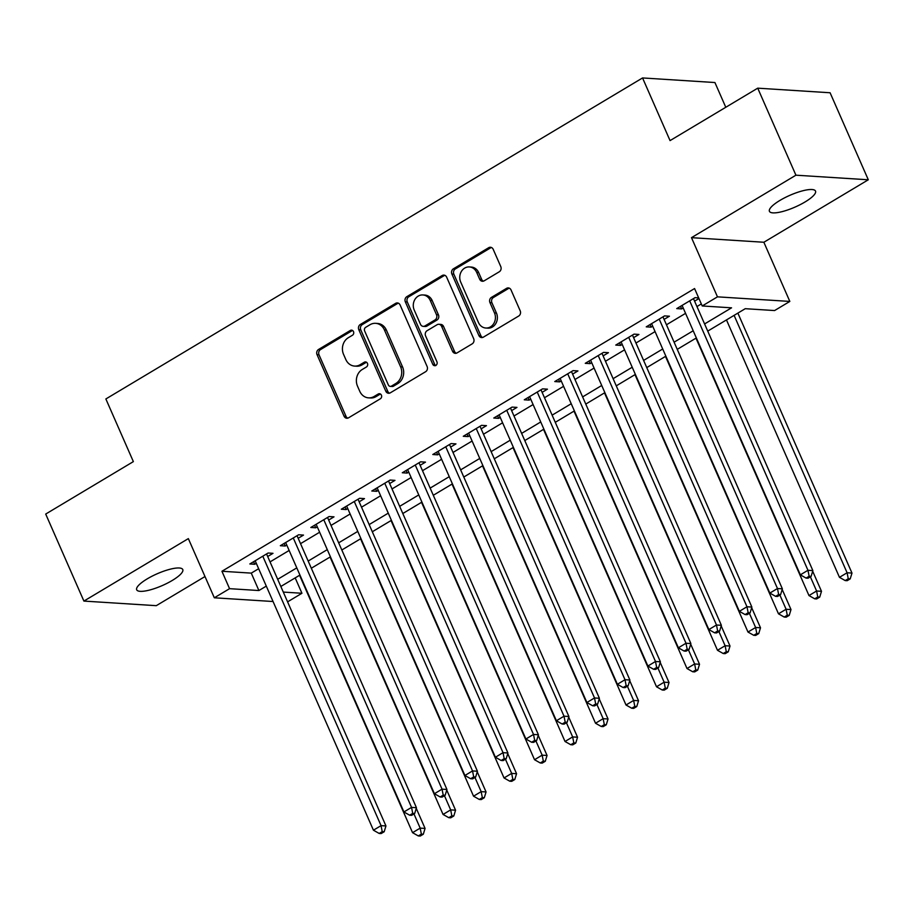 <?xml version="1.0" encoding="UTF-8"?>
<svg xmlns="http://www.w3.org/2000/svg" width="914" height="914" viewBox="0 0 914 914"><rect width="100%" height="100%" fill="white"/><g stroke="black" fill="none" stroke-linecap="round" stroke-linejoin="round"><path stroke-width="1.37" d="M353.49 331.588A2.696 2.342 -86.4 0 0 350.348 330.445L318.54 349.468A3.862 3.348 -86.4 0 0 317.055 354.678L344.052 416.178A3.862 3.348 -86.4 0 0 348.542 417.812L380.35 398.79A2.696 2.342 -86.4 0 0 378.247 394.003L374.123 396.47A12.35 10.705 -86.4 0 1 368.548 397.853A12.35 10.705 -86.4 0 1 359.75 391.261L357.5 386.131A12.35 10.705 -86.4 0 1 362.275 369.473L366.4 367.005A2.696 2.342 -86.4 0 0 364.298 362.23L360.185 364.686A12.35 10.705 -86.4 0 1 354.598 366.08A12.35 10.705 -86.4 0 1 345.8 359.488L343.55 354.358A12.35 10.705 -86.4 0 1 348.325 337.7L352.45 335.232A2.696 2.342 -86.4 0 0 353.49 331.588M352.53 330.457A2.696 2.342 -86.4 0 0 352.301 330.571L320.506 349.594A3.862 3.348 -86.4 0 0 319.009 354.803L346.006 416.304A3.862 3.348 -86.4 0 0 347.788 418.132M380.43 394.003A2.696 2.342 -86.4 0 0 380.201 394.128L376.088 396.585L374.123 396.47M366.48 362.23A2.696 2.342 -86.4 0 0 366.251 362.355L362.138 364.812L360.185 364.686M779.95 200.406A25.169 6.421 156.3 0 0 769.428 211.317A25.169 6.421 156.3 0 0 804.994 201.994A25.169 6.421 156.3 0 0 815.516 191.083A25.169 6.421 156.3 0 0 779.95 200.406M147.211 578.87A25.169 6.421 156.3 0 0 136.689 589.781A25.169 6.421 156.3 0 0 172.255 580.459A25.169 6.421 156.3 0 0 182.777 569.559A25.169 6.421 156.3 0 0 147.211 578.87M499.284 271.778A3.862 3.348 -86.4 0 0 500.769 266.568L493.194 249.316A3.862 3.348 -86.4 0 0 488.704 247.694L453.39 268.819A3.862 3.348 -86.4 0 0 451.893 274.029L478.89 335.529A3.862 3.348 -86.4 0 0 483.38 337.152L518.706 316.027A3.862 3.348 -86.4 0 0 520.192 310.817L511.052 289.978A3.862 3.348 -86.4 0 0 506.55 288.356L491.435 297.393A3.862 3.348 -86.4 0 0 489.95 302.603L494.485 312.931A10.328 8.946 -86.4 0 1 493.914 323.305A10.328 8.946 -86.4 0 1 485.825 328.023A10.328 8.946 -86.4 0 1 478.468 322.516L460.69 282.026A10.328 8.946 -86.4 0 1 461.262 271.652A10.328 8.946 -86.4 0 1 469.35 266.934A10.328 8.946 -86.4 0 1 476.708 272.452L479.667 279.193A3.862 3.348 -86.4 0 0 484.169 280.827L499.284 271.778M757.729 88.167L830.095 92.76L868.3 179.784L795.923 175.191L757.729 88.167L670.053 140.607L642.553 77.941L105.864 398.961L133.364 461.616L45.7 514.056L83.905 601.081L188.341 538.62L214.322 597.79L229.563 588.673L221.931 571.261L694.571 288.55L702.215 305.962L717.467 296.844L789.833 301.426L774.592 310.554L745.253 308.692L707.744 331.119M795.923 175.191L691.487 237.663L717.467 296.844M400.115 305.002A3.862 3.348 -86.4 0 0 395.613 303.368L360.299 324.493A3.862 3.348 -86.4 0 0 358.802 329.703L385.799 391.203A3.862 3.348 -86.4 0 0 390.301 392.837L425.616 371.712A3.862 3.348 -86.4 0 0 427.112 366.503L400.115 305.002M406.844 296.662L442.159 275.537A3.862 3.348 -86.4 0 1 446.649 277.159L473.658 338.66A3.862 3.348 -86.4 0 1 472.161 343.87L457.046 352.907A3.862 3.348 -86.4 0 1 452.556 351.284L441.599 326.344A3.862 3.348 -86.4 0 0 437.109 324.71L427.078 330.708A3.862 3.348 -86.4 0 0 425.593 335.918L436.983 361.887A2.696 2.342 -86.4 0 1 432.802 364.389L405.348 301.86A3.862 3.348 -86.4 0 1 406.844 296.662L408.798 296.776L444.113 275.651L442.159 275.537M83.905 601.081L156.271 605.674L204.987 576.54M267.676 556.512L273.012 553.324L268.122 553.016L249.83 563.961L254.72 564.269L256.286 563.332M298.17 538.277L303.505 535.09L298.615 534.77L280.324 545.715L285.214 546.024L286.779 545.087M328.663 520.043L333.998 516.844L329.109 516.536L310.817 527.481L315.707 527.789L317.272 526.852M359.156 501.797L364.492 498.61L359.602 498.301L341.31 509.235L346.2 509.555L347.766 508.607M389.65 483.563L394.985 480.364L390.095 480.056L371.804 491.001L376.694 491.309L378.259 490.372M420.143 465.317L425.478 462.13L420.589 461.821L402.297 472.767L407.187 473.075L408.752 472.127M450.636 447.083L455.972 443.884L451.082 443.576L432.79 454.521L437.68 454.829L439.257 453.892M481.13 428.837L486.465 425.65L481.575 425.341L463.284 436.286L468.174 436.595L469.75 435.647M511.623 410.603L516.958 407.404L512.068 407.096L493.777 418.041L498.667 418.349L500.244 417.412M542.116 392.357L547.452 389.17L542.562 388.861L524.27 399.806L529.16 400.115L530.737 399.178M572.61 374.123L577.945 370.924L573.055 370.616L554.764 381.561L559.654 381.869L561.23 380.932M603.103 355.877L608.45 352.69L603.548 352.381L585.257 363.326L590.147 363.635L591.724 362.698M633.596 337.643L638.943 334.455L634.042 334.136L615.75 345.081L620.64 345.389L622.217 344.452M664.09 319.409L669.436 316.21L664.547 315.901L646.244 326.846L651.134 327.155L652.71 326.218M221.931 571.261L251.27 573.124L258.651 568.714M270.041 561.893L289.144 550.468M300.535 543.659L319.637 532.234M331.028 525.424L350.131 513.988M361.521 507.179L380.624 495.754M392.015 488.944L411.117 477.508M422.508 470.699L441.611 459.274M453.001 452.464L472.104 441.028M483.495 434.219L502.597 422.794M513.988 415.984L533.091 404.559M544.481 397.739L563.584 386.314M574.975 379.504L594.077 368.079M605.468 361.259L624.57 349.834M635.961 343.024L655.064 331.599M666.455 324.778L685.557 313.353M696.948 306.544L701.324 303.928M698.673 297.895L695.04 297.667L676.737 308.601L681.627 308.921L683.204 307.972M694.583 301.163L698.959 298.547M725.785 107.269L714.919 82.534L642.553 77.941M691.487 237.663L763.864 242.256L868.3 179.784M763.864 242.256L789.833 301.426M295.188 577.888L301.94 593.266L287.579 601.858M704.591 323.944L731.554 307.824L702.215 305.962M229.563 588.673L258.902 590.535L266.294 586.114M277.685 579.305L296.787 567.88M308.178 561.059L327.281 549.634M338.671 542.825L357.774 531.4M369.165 524.579L388.267 513.154M399.658 506.345L418.761 494.92M430.151 488.11L449.254 476.674M460.645 469.865L479.747 458.44M491.138 451.63L510.241 440.194M521.631 433.385L540.734 421.96M552.125 415.15L571.227 403.725M582.618 396.904L601.72 385.479M613.111 378.67L632.214 367.245M643.605 360.424L662.707 348.999M674.098 342.19L693.2 330.765M273.058 601.515L214.322 597.79M283.294 592.078L301.94 593.266M696.354 337.94L677.251 349.365M665.86 356.174L646.758 367.599M635.367 374.42L616.264 385.845M604.874 392.654L585.771 404.079M574.38 410.9L555.278 422.325M543.887 429.134L524.785 440.559M513.394 447.369L494.28 458.805M482.9 465.614L463.786 477.039M452.407 483.849L433.293 495.285M421.914 502.094L402.8 513.519M391.421 520.329L372.306 531.754M360.927 538.575L341.813 550M330.434 556.809L311.32 568.234M299.941 575.055L280.827 586.48M251.27 573.124L258.902 590.535M254.72 564.269L253.589 561.71M285.214 546.024L284.083 543.464M315.707 527.789L314.576 525.23M346.2 509.555L345.069 506.984M376.694 491.309L375.574 488.75M407.187 473.075L406.067 470.504M437.68 454.829L436.561 452.27M468.174 436.595L467.054 434.024M498.667 418.349L497.547 415.79M529.16 400.115L528.041 397.556M559.654 381.869L558.534 379.31M590.147 363.635L589.027 361.076M620.64 345.389L619.521 342.83M651.134 327.155L650.014 324.596M681.627 308.921L680.507 306.35M354.598 366.08L356.551 366.206A12.35 10.705 -86.4 0 0 362.138 364.812M368.548 397.853L370.501 397.978A12.35 10.705 -86.4 0 0 376.088 396.585M398.333 303.162A3.862 3.348 -86.4 0 0 397.579 303.494L362.252 324.619A3.862 3.348 -86.4 0 0 360.756 329.828L387.764 391.329A3.862 3.348 -86.4 0 0 389.535 393.157M365.691 327.315A2.696 2.342 -86.4 0 0 364.64 330.959L388.347 384.943A2.696 2.342 -86.4 0 0 391.489 386.085L395.831 383.48A12.35 10.705 -86.4 0 0 400.606 366.822L384.406 329.92A12.35 10.705 -86.4 0 0 375.608 323.328A12.35 10.705 -86.4 0 0 370.033 324.71L365.691 327.315M390.267 386.382L392.22 386.508A2.696 2.342 -86.4 0 0 393.443 386.211L391.489 386.085M375.608 323.328L377.573 323.453A12.35 10.705 -86.4 0 1 386.359 330.045L402.56 366.948A12.35 10.705 -86.4 0 1 397.784 383.606L393.443 386.211M444.867 275.331A3.862 3.348 -86.4 0 0 444.113 275.651M438.857 324.276L440.811 324.401A3.862 3.348 -86.4 0 1 443.553 326.469L454.509 351.41A3.862 3.348 -86.4 0 0 456.292 353.238M408.798 296.776A3.862 3.348 -86.4 0 0 407.301 301.986L434.756 364.515A2.696 2.342 -86.4 0 0 435.715 365.646M430.243 300.455A10.328 8.946 -86.4 0 0 422.885 294.948A10.328 8.946 -86.4 0 0 414.785 299.666A10.328 8.946 -86.4 0 0 414.225 310.04L420.486 324.299A3.862 3.348 -86.4 0 0 424.976 325.932L435.007 319.934A3.862 3.348 -86.4 0 0 436.504 314.724L430.243 300.455L432.196 300.58A10.328 8.946 -86.4 0 0 424.839 295.062L422.885 294.948M423.239 326.367L425.193 326.481A3.862 3.348 -86.4 0 0 426.941 326.047L424.976 325.932M432.196 300.58L438.457 314.85A3.862 3.348 -86.4 0 1 436.961 320.049L426.941 326.047M469.35 266.934L471.316 267.059A10.328 8.946 -86.4 0 1 478.662 272.566L481.621 279.318A3.862 3.348 -86.4 0 0 483.403 281.146M485.825 328.023L487.779 328.149A10.328 8.946 -86.4 0 0 495.879 323.43A10.328 8.946 -86.4 0 0 496.439 313.056L494.485 312.931M509.269 288.15A3.862 3.348 -86.4 0 0 508.504 288.481L493.389 297.518A3.862 3.348 -86.4 0 0 491.903 302.728L496.439 313.056M491.412 247.488A3.862 3.348 -86.4 0 0 490.658 247.82L455.343 268.945A3.862 3.348 -86.4 0 0 453.847 274.154L480.844 335.655A3.862 3.348 -86.4 0 0 482.626 337.483M299.564 575.272L412.557 832.677L420.177 828.118L425.067 828.427L416.258 808.342M421.354 834.105L418.304 835.933L420.257 836.059L423.308 834.231L421.354 834.105L420.177 828.118L413.962 813.94M418.304 835.933L412.557 832.677M425.067 828.427L423.308 834.231M262.786 556.203L381.058 825.639L373.438 830.198L255.166 560.762M266.557 553.953L385.948 825.948L381.058 825.639L382.223 831.626L379.173 833.454L381.138 833.568L384.188 831.751L382.223 831.626M384.188 831.751L385.948 825.948M373.438 830.198L379.173 833.454M330.057 557.037L443.05 814.443L450.671 809.884L455.56 810.192L446.752 790.096M451.847 815.871L448.797 817.687L450.751 817.813L453.801 815.985L451.847 815.871L450.671 809.884L444.455 795.694M448.797 817.687L443.05 814.443M455.56 810.192L453.801 815.985M360.55 538.792L473.543 796.197L481.164 791.638L486.054 791.947L477.245 771.862M482.341 797.625L479.29 799.453L481.244 799.579L484.294 797.751L482.341 797.625L481.164 791.638L474.949 777.46M479.29 799.453L473.543 796.197M486.054 791.947L484.294 797.751M391.043 520.557L504.037 777.963L511.657 773.404L516.559 773.712L507.738 753.616M512.834 779.391L509.784 781.207L511.737 781.333L514.788 779.516L512.834 779.391L511.657 773.404L505.442 759.226M509.784 781.207L504.037 777.963M516.559 773.712L514.788 779.516M421.537 502.312L534.53 759.717L542.162 755.158L547.052 755.467L538.232 735.382M543.327 761.145L540.277 762.973L542.231 763.099L545.281 761.271L543.327 761.145L542.162 755.158L535.935 740.98M540.277 762.973L534.53 759.717M547.052 755.467L545.281 761.271M293.28 537.969L411.551 807.393L403.931 811.963L285.659 542.528M297.05 535.718L416.441 807.713L411.551 807.393L412.717 813.38L409.666 815.208L411.631 815.334L414.682 813.506L412.717 813.38M414.682 813.506L416.441 807.713M403.931 811.963L409.666 815.208M323.773 519.723L442.045 789.159L434.424 793.718L316.153 524.293M327.543 517.473L446.935 789.468L442.045 789.159L443.21 795.146L440.16 796.974L442.125 797.088L445.175 795.271L443.21 795.146M445.175 795.271L446.935 789.468M434.424 793.718L440.16 796.974M354.266 501.489L472.538 770.925L464.918 775.483L346.646 506.048M358.037 499.238L477.428 771.233L472.538 770.925L473.703 776.911L470.664 778.728L472.618 778.854L475.668 777.026L473.703 776.911M475.668 777.026L477.428 771.233M464.918 775.483L470.664 778.728M384.76 483.243L503.031 752.679L495.411 757.238L377.139 487.813M388.53 480.993L507.921 752.987L503.031 752.679L504.197 758.666L501.158 760.494L503.111 760.619L506.162 758.791L504.197 758.666M506.162 758.791L507.921 752.987M495.411 757.238L501.158 760.494M452.03 484.077L565.023 741.483L572.655 736.924L577.545 737.232L568.725 717.136M573.821 742.911L570.77 744.727L572.724 744.853L575.774 743.036L573.821 742.911L572.655 736.924L566.429 722.746M570.77 744.727L565.023 741.483M577.545 737.232L575.774 743.036M415.253 465.009L533.525 734.445L525.904 739.003L407.633 469.568M419.023 462.758L538.415 734.753L533.525 734.445L534.69 740.431L531.651 742.248L533.605 742.374L536.655 740.546L534.69 740.431M536.655 740.546L538.415 734.753M525.904 739.003L531.651 742.248M482.523 465.832L595.517 723.237L603.149 718.678L608.039 718.987L599.218 698.902M604.314 724.665L601.263 726.493L603.217 726.619L606.268 724.791L604.314 724.665L603.149 718.678L596.922 704.5M601.263 726.493L595.517 723.237M608.039 718.987L606.268 724.791M445.746 446.775L564.018 716.199L556.398 720.758L438.126 451.333M449.517 444.512L568.908 716.507L564.018 716.199L565.183 722.186L562.144 724.014L564.098 724.139L567.148 722.311L565.183 722.186M567.148 722.311L568.908 716.507M556.398 720.758L562.144 724.014M513.017 447.597L626.01 705.002L633.642 700.444L638.532 700.752L629.712 680.656M634.807 706.431L631.757 708.247L633.71 708.373L636.761 706.556L634.807 706.431L633.642 700.444L627.415 686.265M631.757 708.247L626.01 705.002M638.532 700.752L636.761 706.556M476.24 428.529L594.511 697.965L586.891 702.523L468.619 433.087M480.01 426.278L599.401 698.273L594.511 697.965L595.677 703.951L592.638 705.768L594.591 705.894L597.642 704.077L595.677 703.951M597.642 704.077L599.401 698.273M586.891 702.523L592.638 705.768M543.51 429.352L656.503 686.768L664.135 682.198L669.025 682.518L660.205 662.422M665.301 688.185L662.25 690.013L664.204 690.139L667.254 688.311L665.301 688.185L664.135 682.198L657.909 668.02M662.25 690.013L656.503 686.768M669.025 682.518L667.254 688.311M506.733 410.295L625.005 679.719L617.384 684.278L499.113 414.853M510.503 408.044L629.895 680.027L625.005 679.719L626.17 685.706L623.131 687.534L625.085 687.659L628.135 685.831L626.17 685.706M628.135 685.831L629.895 680.027M617.384 684.278L623.131 687.534M574.003 411.117L686.997 668.522L694.629 663.964L699.518 664.272L690.698 644.187M695.794 669.951L692.743 671.779L694.697 671.893L697.748 670.076L695.794 669.951L694.629 663.964L688.402 649.785M692.743 671.779L686.997 668.522M699.518 664.272L697.748 670.076M537.226 392.049L655.498 661.485L647.877 666.043L529.606 396.607M540.997 389.798L660.388 661.793L655.498 661.485L656.675 667.471L653.624 669.288L655.578 669.414L658.628 667.597L656.675 667.471M658.628 667.597L660.388 661.793M647.877 666.043L653.624 669.288M604.497 392.871L717.49 650.288L725.122 645.73L730.012 646.038L721.192 625.941M726.287 651.705L723.237 653.533L725.19 653.659L728.241 651.831L726.287 651.705L725.122 645.73L718.895 631.54M723.237 653.533L717.49 650.288M730.012 646.038L728.241 651.831M567.72 373.815L685.991 643.239L678.371 647.798L560.099 378.373M571.49 371.564L690.881 643.547L685.991 643.239L687.168 649.226L684.118 651.054L686.071 651.179L689.122 649.351L687.168 649.226M689.122 649.351L690.881 643.547M678.371 647.798L684.118 651.054M634.99 374.637L747.983 632.042L755.615 627.484L760.505 627.792L751.685 607.707M756.781 633.471L753.73 635.299L755.684 635.424L758.734 633.596L756.781 633.471L755.615 627.484L749.389 613.305M753.73 635.299L747.983 632.042M760.505 627.792L758.734 633.596M598.213 355.569L716.485 625.005L708.864 629.563L590.593 360.127M601.983 353.318L721.375 625.313L716.485 625.005L717.661 630.991L714.611 632.819L716.565 632.934L719.615 631.117L717.661 630.991M719.615 631.117L721.375 625.313M708.864 629.563L714.611 632.819M665.483 356.403L778.477 613.808L786.109 609.25L790.998 609.558L782.178 589.461M787.274 615.236L784.223 617.053L786.177 617.179L789.228 615.351L787.274 615.236L786.109 609.25L779.882 595.06M784.223 617.053L778.477 613.808M790.998 609.558L789.228 615.351M628.706 337.335L746.978 606.759L739.357 611.329L621.086 341.893M632.477 335.084L751.868 607.079L746.978 606.759L748.155 612.746L745.104 614.574L747.058 614.699L750.108 612.871L748.155 612.746M750.108 612.871L751.868 607.079M739.357 611.329L745.104 614.574M695.977 338.157L808.97 595.562L816.602 591.004L821.492 591.312L812.672 571.227M817.767 596.991L814.717 598.819L816.67 598.944L819.721 597.116L817.767 596.991L816.602 591.004L810.375 576.825M814.717 598.819L808.97 595.562M821.492 591.312L819.721 597.116M659.2 319.089L777.471 588.525L769.851 593.083L651.579 323.647M662.97 316.838L782.373 588.833L777.471 588.525L778.648 594.511L775.598 596.339L777.551 596.454L780.602 594.637L778.648 594.511M780.602 594.637L782.373 588.833M769.851 593.083L775.598 596.339M726.47 319.923L839.463 577.328L847.095 572.77L851.985 573.078L737.861 313.102M848.261 578.756L845.21 580.573L847.164 580.698L850.214 578.87L848.261 578.756L847.095 572.77L734.102 315.364M845.21 580.573L839.463 577.328M851.985 573.078L850.214 578.87M689.693 300.855L807.965 570.29L800.344 574.849L682.072 305.413M693.463 298.604L812.866 570.599L807.965 570.29L809.141 576.266L806.091 578.094L808.045 578.219L811.095 576.391L809.141 576.266M811.095 576.391L812.866 570.599M800.344 574.849L806.091 578.094M352.301 330.571L350.348 330.445M380.201 394.128L378.247 394.003M366.251 362.355L364.298 362.23M346.006 416.304L344.052 416.178M319.009 354.803L317.055 354.678M320.506 349.594L318.54 349.468M387.764 391.329L385.799 391.203M360.756 329.828L358.802 329.703M362.252 324.619L360.299 324.493M397.579 303.494L395.613 303.368M397.784 383.606L395.831 383.48M402.56 366.948L400.606 366.822M386.359 330.045L384.406 329.92M454.509 351.41L452.556 351.284M443.553 326.469L441.599 326.344M434.756 364.515L432.802 364.389M407.301 301.986L405.348 301.86M436.961 320.049L435.007 319.934M438.457 314.85L436.504 314.724M481.621 279.318L479.667 279.193M478.662 272.566L476.708 272.452M491.903 302.728L489.95 302.603M493.389 297.518L491.435 297.393M508.504 288.481L506.55 288.356M480.844 335.655L478.89 335.529M453.847 274.154L451.893 274.029M455.343 268.945L453.39 268.819M490.658 247.82L488.704 247.694"/></g></svg>
